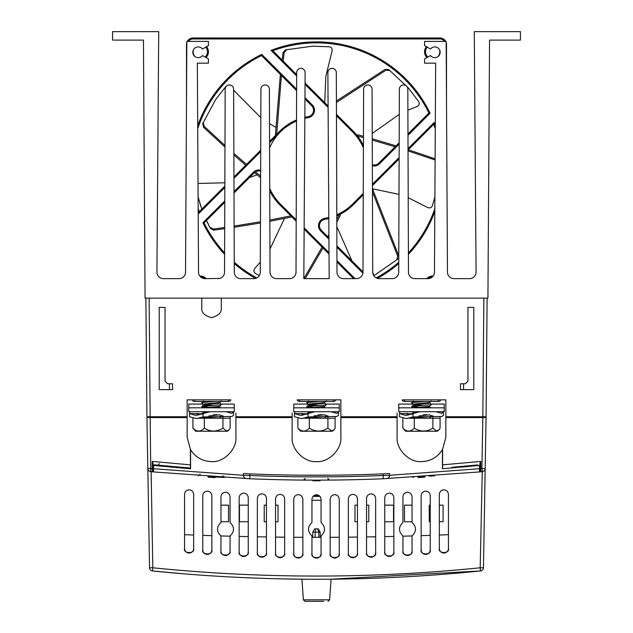 <?xml version="1.0" encoding="UTF-8"?>
<svg xmlns="http://www.w3.org/2000/svg" width="633" height="633" viewBox="0 0 633 633"><rect width="100%" height="100%" fill="white"/><g stroke="black" fill="none" stroke-linecap="round" stroke-linejoin="round"><path stroke-width="0.95" d="M218.029 278.639A6.496 6.496 0 0 0 224.533 272.166L225.182 89.158A4.225 4.225 0 0 1 229.407 84.949A4.225 4.225 0 0 1 233.632 89.158L234.281 272.166A6.496 6.496 0 0 0 240.777 278.639L253.778 278.639A6.496 6.496 0 0 0 260.274 272.166L260.931 89.158A4.225 4.225 0 0 1 265.156 84.949A4.225 4.225 0 0 1 269.381 89.158L270.03 272.166A6.496 6.496 0 0 0 276.526 278.639L289.526 278.639A6.496 6.496 0 0 0 296.022 272.158L296.679 72.581A4.225 4.225 0 0 1 300.904 68.372A4.225 4.225 0 0 1 305.122 72.621L303.824 278.639L329.176 278.639L327.878 72.621A4.225 4.225 0 0 1 332.096 68.372A4.225 4.225 0 0 1 336.321 72.581L336.978 272.158A6.496 6.496 0 0 0 343.474 278.639L356.474 278.639A6.496 6.496 0 0 0 362.97 272.166L363.619 89.158A4.225 4.225 0 0 1 367.844 84.949A4.225 4.225 0 0 1 372.069 89.158L372.726 272.166L373.858 275.814L372.726 272.166A6.496 6.496 0 0 0 379.222 278.639L392.223 278.639A6.496 6.496 0 0 0 398.719 272.166L399.368 89.158A4.225 4.225 0 0 1 403.593 84.949A4.225 4.225 0 0 1 407.818 89.158L408.467 272.166A6.496 6.496 0 0 0 414.971 278.639L427.971 278.639A6.496 6.496 0 0 0 434.467 272.174L435.654 63.173L424.561 63.173L424.561 58.988L430.527 55.538A5.365 5.365 0 0 0 440.157 52.286A5.365 5.365 0 0 0 430.527 49.034L424.561 45.592L424.561 41.398L446.162 41.398L447.468 272.174A6.496 6.496 0 0 0 453.972 278.639L469.567 278.639A6.496 6.496 0 0 0 476.071 272.095L474.283 31.65L520.429 31.65L520.429 40.101L489.554 40.101L487.932 298.135L145.068 298.135L143.446 40.101L112.571 40.101L112.571 31.65L158.717 31.65L156.929 272.095A6.496 6.496 0 0 0 163.433 278.639L179.028 278.639A6.496 6.496 0 0 0 185.532 272.174L186.838 41.398L208.439 41.398L208.439 45.592L202.473 49.034A5.365 5.365 0 0 0 192.843 52.286A5.365 5.365 0 0 0 202.473 55.538L208.439 58.988L208.439 63.173L197.346 63.173L198.533 272.174A6.496 6.496 0 0 0 205.029 278.639L219.651 278.433M413.349 278.433L414.971 278.639L413.349 278.433M203.407 278.433L205.029 278.639L203.407 278.433M487.117 298.135L486.081 416.759L445.846 416.759L445.846 399.858L440.766 399.858A2.635 2.635 0 0 1 438.337 401.48L404.606 401.48A2.635 2.635 0 0 1 402.169 399.858L445.846 399.858L445.846 413.08M194.663 399.858L194.663 401.48A2.635 2.635 0 0 1 192.234 399.858L187.154 399.858L187.154 416.759L146.919 416.759L145.883 298.135M397.097 417.574L397.097 416.759L340.87 416.759L340.87 417.574L397.097 417.574L397.097 437.229C396.005 449.288 409.409 462.699 421.467 461.607C430.543 461.291 437.53 457.311 442.435 449.667L442.435 468.721L478.508 465.508L479.482 466.481L479.482 468.729L389.619 475.288M292.13 417.574L292.13 416.759L235.903 416.759L235.903 417.574L292.13 417.574L292.13 437.229C291.038 449.288 304.441 462.699 316.5 461.607C328.559 462.699 341.962 449.288 340.87 437.229L340.87 417.574M187.154 413.08L187.154 399.858L230.831 399.858A2.635 2.635 0 0 1 228.394 401.48L194.663 401.48M340.87 413.08L340.87 399.858L335.799 399.858A2.635 2.635 0 0 1 333.369 401.48L299.631 401.48A2.635 2.635 0 0 1 297.201 399.858L340.87 399.858L340.87 416.759M165.055 307.401L165.055 381.169L167.658 383.772L172.532 383.772L172.532 389.619L159.207 389.619L159.207 307.401L165.055 307.401M460.468 383.772L465.342 383.772L467.945 381.169L467.945 307.401L473.793 307.401L473.793 389.619L460.468 389.619L460.468 383.772M221.281 298.135L221.281 307.891C221.835 312.496 218.583 315.748 211.533 317.639C204.475 315.748 201.223 312.496 201.777 307.891L201.777 298.135M235.903 413.08L235.903 416.759M292.13 416.759L292.13 413.08M397.097 416.759L397.097 413.08M189.109 489.815C191.846 490.1 193.366 491.619 193.658 494.365L193.658 548.495C195.273 553.899 182.937 553.899 184.559 548.495L184.559 494.365C184.844 491.619 186.363 490.1 189.109 489.815M207.308 491.121C210.045 491.414 211.564 492.933 211.857 495.671L211.857 549.848C213.471 555.244 201.136 555.244 202.758 549.848L202.758 495.671C203.043 492.933 204.562 491.414 207.308 491.121M225.506 492.237C228.244 492.521 229.763 494.041 230.056 496.786L230.056 522.47C234.645 526.957 234.645 531.443 230.056 535.937L230.056 550.987C231.67 556.391 219.334 556.391 220.957 550.987L220.957 535.937C216.367 531.443 216.367 526.957 220.957 522.47L220.957 496.786C221.241 494.041 222.761 492.521 225.506 492.237M243.705 493.139C246.451 493.431 247.962 494.951 248.255 497.688L248.255 551.921C249.869 557.325 237.533 557.325 239.155 551.921L239.155 497.688C239.44 494.951 240.959 493.431 243.705 493.139M261.904 493.851C264.649 494.136 266.161 495.655 266.453 498.4L266.453 552.649C268.068 558.045 255.732 558.045 257.354 552.649L257.354 498.4C257.639 495.655 259.158 494.136 261.904 493.851M280.103 494.349C282.848 494.642 284.359 496.161 284.652 498.899L284.652 553.163C286.266 558.567 273.931 558.567 275.553 553.163L275.553 498.899C275.838 496.161 277.357 494.642 280.103 494.349M298.301 494.658C301.047 494.943 302.558 496.462 302.851 499.208L302.851 553.471C304.465 558.876 292.137 558.876 293.752 553.471L293.752 499.208C294.036 496.462 295.556 494.943 298.301 494.658M448.441 548.495L448.441 494.365C448.156 491.619 446.637 490.1 443.891 489.815C441.154 490.1 439.634 491.619 439.342 494.365L439.342 548.495C437.727 553.899 450.063 553.899 448.441 548.495A4.55 4.55 0 0 1 443.891 553.044A4.55 4.55 0 0 1 439.342 548.495M430.242 549.848L430.242 495.671C429.957 492.933 428.438 491.414 425.692 491.121C422.955 491.414 421.436 492.933 421.143 495.671L421.143 549.848C419.529 555.244 431.864 555.244 430.242 549.848A4.55 4.55 0 0 1 425.692 554.397A4.55 4.55 0 0 1 421.143 549.848M412.043 496.786C411.759 494.041 410.239 492.521 407.494 492.237C404.756 492.521 403.237 494.041 402.944 496.786L402.944 522.47C398.355 526.957 398.355 531.443 402.944 535.937L402.944 550.987C401.33 556.391 413.665 556.391 412.043 550.987L412.043 535.937C416.633 531.443 416.633 526.957 412.043 522.47L412.043 496.786M393.845 551.921L393.845 497.688C393.56 494.951 392.041 493.431 389.295 493.139C386.549 493.431 385.038 494.951 384.745 497.688L384.745 551.921C383.131 557.325 395.467 557.325 393.845 551.921A4.55 4.55 0 0 1 389.295 556.47A4.55 4.55 0 0 1 384.745 551.921M375.646 552.649L375.646 498.4C375.361 495.655 373.842 494.136 371.096 493.851C368.351 494.136 366.839 495.655 366.547 498.4L366.547 552.649C364.932 558.045 377.268 558.045 375.646 552.649A4.55 4.55 0 0 1 371.096 557.198A4.55 4.55 0 0 1 366.547 552.649M357.447 553.163L357.447 498.899C357.162 496.161 355.643 494.642 352.897 494.349C350.152 494.642 348.641 496.161 348.348 498.899L348.348 553.163C346.734 558.567 359.069 558.567 357.447 553.163A4.55 4.55 0 0 1 352.897 557.713A4.55 4.55 0 0 1 348.348 553.163M339.248 553.471L339.248 499.208C338.964 496.462 337.444 494.943 334.699 494.658C331.953 494.943 330.442 496.462 330.149 499.208L330.149 553.471C328.535 558.876 340.863 558.876 339.248 553.471A4.55 4.55 0 0 1 334.699 558.021A4.55 4.55 0 0 1 330.149 553.471M321.05 499.302C320.757 496.557 319.246 495.046 316.5 494.753C313.754 495.046 312.243 496.557 311.95 499.302L311.95 522.47C307.361 526.957 307.361 531.443 311.95 535.937L311.95 553.574C310.336 558.979 322.664 558.979 321.05 553.574L321.05 535.937C325.639 531.443 325.639 526.957 321.05 522.47L321.05 499.302M314.158 495.402L318.842 495.402M453.465 467.827L453.339 467.186L452.097 467.289L460.919 466.521M463.324 466.307L465.959 466.062M468.752 465.801L473.951 465.302M159.207 463.522A1.622 1.622 95.6 0 1 157.419 465.144L159.255 465.318M161.36 465.524L164.849 465.856M166.685 466.03L169.367 466.276M171.369 466.458L190.565 468.072L153.194 464.717L153.194 470.825A0.973 0.973 0 0 1 152.118 471.791L152.221 461.41L153.194 463.823L152.221 461.41L190.406 464.859L190.406 468.056M448.117 573.909A1624.927 1624.927 0 0 1 331.083 579.187L480.526 570.95C425.993 576.481 371.318 579.25 316.5 579.25C261.682 579.25 207.007 576.481 152.474 570.95L184.883 573.909A1624.927 1624.927 0 0 0 301.917 579.187L282.373 578.894M153.455 464.741L154.911 464.891M477.852 464.915L451.978 467.296M442.594 449.39L445.846 437.229L442.594 449.39L442.594 464.859L480.779 461.41L479.806 463.823L480.779 461.41L480.779 468.594L479.806 468.578L479.806 463.823L479.806 470.825A0.973 0.973 0 0 0 480.882 471.791L479.608 471.925M179.899 467.201L179.677 467.834L190.565 468.721L190.565 449.667C195.47 457.311 202.457 461.291 211.533 461.607C223.591 462.699 236.995 449.288 235.903 437.229L235.903 417.574M476.554 465.698L476.554 465.041L473.729 465.326L473.444 466.007M156.865 465.738L159.255 465.975L159.207 465.318M158.305 465.231L156.446 465.041L156.446 465.698M442.594 464.859L442.594 468.056L442.594 464.859M445.846 437.229L445.846 417.574L482.821 417.574L483.865 298.135M148.541 416.759L148.541 417.574L187.154 417.574L187.154 437.229L190.406 449.39L190.406 467.906M321.05 553.574A4.55 4.55 0 0 1 316.5 558.124A4.55 4.55 0 0 1 311.95 553.574M412.043 550.987A4.55 4.55 0 0 1 407.494 555.537A4.55 4.55 0 0 1 402.944 550.987M293.752 553.471A4.55 4.55 0 0 0 298.301 558.021A4.55 4.55 0 0 0 302.851 553.471M275.553 553.163A4.55 4.55 0 0 0 280.103 557.713A4.55 4.55 0 0 0 284.652 553.163M257.354 552.649A4.55 4.55 0 0 0 261.904 557.198A4.55 4.55 0 0 0 266.453 552.649M239.155 551.921A4.55 4.55 0 0 0 243.705 556.47A4.55 4.55 0 0 0 248.255 551.921M220.957 550.987A4.55 4.55 0 0 0 225.506 555.537A4.55 4.55 0 0 0 230.056 550.987M202.758 549.848A4.55 4.55 0 0 0 207.308 554.397A4.55 4.55 0 0 0 211.857 549.848M184.559 548.495A4.55 4.55 0 0 0 189.109 553.044A4.55 4.55 0 0 0 193.658 548.495M153.415 471.925L152.632 471.846M151.129 471.696L152.806 567.777L149.554 567.777A3.252 3.252 0 0 0 152.474 570.95L152.806 567.777C261.935 578.815 371.065 578.815 480.194 567.777L482.259 471.656L480.882 471.791A0.973 0.973 0 0 1 479.806 470.825M480.368 471.846L479.331 471.949M311.95 500.276L321.05 500.276M153.669 471.949L150.741 471.656L150.179 417.574L146.935 417.574L147.821 468.475L146.935 417.574M187.154 416.759L187.154 417.574M275.553 521.727L278.037 521.727L278.037 505.158L275.553 505.158M266.453 505.158L264.222 505.158L264.222 521.727L266.453 521.727M248.255 505.158L239.464 505.158L239.464 521.727L248.255 521.727M220.957 521.727L228.513 521.727L228.513 505.158L220.957 505.158M439.342 521.727L443.068 521.727L443.068 505.158L439.342 505.158M430.242 505.158L429.253 505.158L429.253 521.727L430.242 521.727M412.043 505.158L404.487 505.158L404.487 521.727L412.043 521.727M384.745 521.727L393.536 521.727L393.536 505.158L384.745 505.158M366.547 521.727L368.778 521.727L368.778 505.158L366.547 505.158M357.447 505.158L354.963 505.158L354.963 521.727L357.447 521.727M486.065 417.574L485.179 468.475L486.065 417.574L482.821 417.574L481.927 468.475L482.393 471.64M484.459 417.574L484.459 416.759M445.846 417.574L445.846 416.759M480.526 570.95L480.194 567.777L483.446 567.777A3.252 3.252 0 0 1 480.526 570.95M153.194 470.715L153.194 470.825A0.973 0.973 0 0 1 152.118 471.791M483.446 567.777L485.179 468.475L480.779 468.594L480.882 471.791M153.194 468.578L147.829 468.61M149.554 567.777L147.821 468.475A3.252 3.252 0 0 0 150.741 471.656L150.607 471.64M485.179 468.475A3.252 3.252 0 0 1 482.259 471.656A3.252 3.252 0 0 0 485.179 468.475L485.171 468.61M412.043 535.937A3276.408 3276.408 0 0 1 402.944 536.191M230.056 536.191A3276.408 3276.408 0 0 1 220.957 535.937M193.658 535.027A3276.408 3276.408 0 0 1 184.559 534.671M211.857 535.653A3276.408 3276.408 0 0 1 202.758 535.352M248.255 536.618A3276.408 3276.408 0 0 1 239.155 536.412M266.453 536.942A3276.408 3276.408 0 0 1 257.354 536.792M284.652 537.172A3276.408 3276.408 0 0 1 275.553 537.069M302.851 537.298A3276.408 3276.408 0 0 1 293.752 537.251M448.441 534.671A3276.408 3276.408 0 0 1 439.342 535.027M430.242 535.352A3276.408 3276.408 0 0 1 421.143 535.653M393.845 536.412A3276.408 3276.408 0 0 1 384.745 536.618M375.646 536.792A3276.408 3276.408 0 0 1 366.547 536.942M357.447 537.069A3276.408 3276.408 0 0 1 348.348 537.172M339.248 537.251A3276.408 3276.408 0 0 1 330.149 537.298M321.05 537.322A3276.408 3276.408 0 0 1 311.95 537.322M479.482 471.783L479.482 468.729M316.46 480.779L319.697 480.779L319.697 480.13L316.46 480.13L316.46 480.779L313.224 480.779L313.224 480.13L314.182 480.13M190.565 468.721L154.492 465.508A0.973 0.973 0 0 1 154.531 465.508A0.973 0.973 0 0 0 154.492 465.508L153.518 466.481L153.518 471.933L249.742 478.762A1624.927 1624.927 0 0 0 383.258 478.762L479.482 471.933M213.922 476.886L224.438 477.519L215.362 476.981L215.046 477.614L215.046 476.958L211.438 476.728L211.438 477.385L215.046 477.614M303.484 480.075L313.659 480.13L303.484 480.075A1.622 1.622 -89.5 0 0 305.122 478.453L303.484 480.075M319.855 480.13L329.516 480.075L319.855 480.13M317.434 480.13L316.927 480.13M413.919 477.211L412.763 477.274M434.555 475.834L429.459 476.198M430.298 476.143L434.333 475.85M211.438 477.385A1625.576 1625.576 0 0 1 208.091 477.163L208.091 476.507A1624.927 1624.927 0 0 0 211.438 476.728M418.033 476.958A1624.927 1624.927 0 0 0 424.83 476.514L424.83 477.163A1625.576 1625.576 0 0 1 418.033 477.606L418.033 476.958M329.516 480.075A1.622 1.622 89.5 0 1 327.878 478.453L329.516 480.075M389.303 473.619L389.619 475.375L383.123 475.51L383.258 478.762A1624.927 1624.927 0 0 1 249.742 478.762L249.877 475.51L243.381 475.375A3.252 3.252 0 0 0 246.49 478.619M243.381 475.288L153.518 468.729M333.536 475.169L299.464 475.169M389.619 473.603L383.123 473.888A1620.053 1620.053 0 0 1 249.877 473.888L243.381 473.603L243.381 475.375M249.173 473.856L243.381 473.603M388.702 473.642L385.394 473.793M173.323 467.289L169.668 466.956M175.942 467.518L179.677 467.834M468.99 466.434L461.663 467.107M454.415 467.747L455.396 467.66M470.525 466.284L471.419 466.197M159.983 466.046L162.942 466.331M476.135 465.738L478.406 465.508A0.973 0.973 0 0 1 478.437 465.508M388.955 477.353L387.57 478.398M389.619 475.375A3.252 3.252 0 0 1 386.51 478.619A3.252 3.252 0 0 0 389.619 475.375M245.43 478.398L244.045 477.353M212.791 477.472L213.883 477.535M214.294 477.567L214.698 477.591M320.013 480.123L320.013 480.779M312.908 480.123L312.908 480.779A1625.576 1625.576 0 0 0 314.332 480.779M212.419 476.791L213.622 476.871M228.394 401.48L228.394 399.858M299.631 399.858L299.631 401.48M333.369 401.48L333.369 399.858M404.606 399.858L404.606 401.48M438.337 401.48L438.337 399.858M324.784 219.319L328.796 218.512A52.001 52.001 0 0 1 324.919 219.295A6.496 6.496 0 0 0 321.374 230.301L328.915 237.85M432.252 277.025A7.153 7.153 0 0 0 428.145 278.639M204.855 278.639A7.153 7.153 0 0 0 200.748 277.025M437.981 56.598A7.153 7.153 0 0 0 439.832 51.795A7.153 7.153 0 0 1 437.981 56.598A7.153 7.153 0 0 0 439.547 49.809M427.251 47.143A7.153 7.153 0 0 0 427.861 57.081A7.153 7.153 0 0 1 425.534 51.795A7.153 7.153 0 0 0 427.861 57.081M205.139 57.081A7.153 7.153 0 0 0 207.466 51.795A7.153 7.153 0 0 1 205.139 57.081A7.153 7.153 0 0 0 205.749 47.143M193.453 49.809A7.153 7.153 0 0 0 195.019 56.598A7.153 7.153 0 0 1 193.168 51.795A7.153 7.153 0 0 0 195.019 56.598M198.169 208.637A125.12 125.12 0 0 0 199.26 211.683L198.889 213.44A126.094 126.094 0 0 1 198.184 211.588M186.506 100.275L186.506 44.484A6.496 6.496 0 0 1 186.83 42.451A6.496 6.496 0 0 0 186.506 44.484L186.822 44.484M446.178 44.484L446.494 44.484A6.496 6.496 0 0 0 446.17 42.451A6.496 6.496 0 0 1 446.494 44.484L446.494 100.275M193.002 38.961L193.002 37.988A6.496 6.496 0 0 0 187.289 41.398A6.496 6.496 0 0 1 193.002 37.988L439.998 37.988A6.496 6.496 0 0 1 445.711 41.398A6.496 6.496 0 0 0 439.998 37.988L439.998 38.961L193.002 38.961A5.523 5.523 0 0 0 188.42 41.398M308.152 116.662L304.845 117.303A52.001 52.001 0 0 1 308.081 116.67A6.496 6.496 0 0 0 311.626 105.656L304.956 98.993M296.616 90.646L261.548 55.577A125.12 125.12 0 0 0 197.718 128.673A125.12 125.12 0 0 1 261.548 55.577L261.745 54.398L296.624 89.277M296.663 75.992L271.043 50.363L272.799 50.743L296.671 74.615M305.059 83.002L328.084 106.028M336.463 114.407L353.269 131.213A52.001 52.001 0 0 1 363.421 145.574A52.001 52.001 0 0 0 353.269 131.213L352.581 131.901L336.463 115.792M399.178 144.134L379.515 163.797L378.819 163.108A6.496 6.496 0 0 1 372.339 164.73A6.496 6.496 0 0 0 378.819 163.108L399.178 142.749M407.976 133.951L428.905 113.03L430.084 113.228L407.984 135.327M408.032 148.605L434.111 122.525L433.74 124.282L408.04 149.981M399.122 158.891L372.418 185.604M363.247 194.766L353.269 204.752A52.001 52.001 0 0 1 336.788 215.853L339.905 214.421M336.891 245.818L362.97 271.905M353.625 278.639L336.938 261.959M329.018 254.039L304.141 229.154M296.189 221.21L279.731 204.752A52.001 52.001 0 0 1 269.737 190.723L279.794 204.815M233.996 191.657L253.485 172.168L254.181 172.856A6.496 6.496 0 0 1 260.638 171.219A6.496 6.496 0 0 0 254.181 172.856L233.996 193.033M224.778 202.251L204.095 222.935L202.916 222.737L224.786 200.867M199.26 211.683L224.834 186.11M233.941 177.003L260.709 150.235M269.563 141.381L279.731 131.213A52.001 52.001 0 0 1 296.521 119.977A52.001 52.001 0 0 0 279.731 131.213L280.419 131.901L269.571 142.757M434.831 208.637A125.12 125.12 0 0 1 408.404 252.884A125.12 125.12 0 0 0 434.831 208.637A125.12 125.12 0 0 1 408.404 252.884A125.12 125.12 0 0 0 434.831 208.637M398.758 262.26A125.12 125.12 0 0 1 376.239 277.919A125.12 125.12 0 0 0 398.758 262.26A125.12 125.12 0 0 1 376.239 277.919A125.12 125.12 0 0 0 398.758 262.26M428.905 113.03A125.12 125.12 0 0 0 272.799 50.743A125.12 125.12 0 0 1 428.905 113.03M435.282 128.673A125.12 125.12 0 0 0 433.74 124.282A125.12 125.12 0 0 1 435.282 128.673M204.095 222.935A125.12 125.12 0 0 0 224.596 252.884A125.12 125.12 0 0 1 204.095 222.935M234.242 262.26A125.12 125.12 0 0 0 256.761 277.919A125.12 125.12 0 0 1 234.242 262.26M285.507 49.872L312.504 46.177L285.507 49.872L283.054 52.594L282.096 60.04M280.387 74.425L275.426 134.489L276.415 134.528M312.504 46.177L329.326 46.787C331.55 47.277 332.46 48.709 332.048 51.099L325.813 76.443L324.721 102.673M296.521 119.969L279.248 131.696M283.054 52.594L284.193 52.555L286.614 49.833M276.7 134.251L281.432 75.469M283.109 61.061L284.193 52.555M388.781 69.567L408.641 88.224L388.781 69.567L385.125 69.377L336.416 101.019M408.641 88.224L418.753 101.676C419.774 103.717 419.236 105.323 417.123 106.51L407.897 110.174M399.281 114.359L372.228 133.452M362.361 143.477L359.647 138.951M363.421 145.558L357.487 135.984L352.905 130.849M385.125 69.377L385.869 70.239L389.517 70.405M336.424 102.499L385.869 70.239M435.116 158.836L408.285 149.736M396.076 145.859L372.251 138.762M363.453 136.301L357.803 134.774L357.487 135.984L363.453 137.598M434.895 196.855L432.379 205.725C431.437 207.798 429.847 208.392 427.599 207.489L408.206 197.71M398.996 194.363L372.528 188.808M372.251 140.051L395.119 146.809M408.04 150.883L435.108 160.022M398.782 255.946L372.426 188.571M397.738 259.142L375.361 274.69L397.738 259.142L398.774 257.441M351.964 260.899L336.827 226.606M339.541 214.603L353.744 204.269M375.361 274.69L373.707 275.584M398.687 255.605L397.69 256.159L396.764 259.688M372.433 191.744L397.69 256.159M305.201 278.639L322.957 247.978M328.669 237.597L328.915 237.138M336.811 222.254L340.396 215.283L339.272 214.729L336.803 219.548M259.293 275.584L255.495 273.48C253.659 272.135 253.414 270.449 254.751 268.439L260.313 262.181M269.943 249.101L284.478 218.456M328.899 234.59L327.767 236.695M322.078 247.099L303.872 278.639M206.421 220.608L210.441 228.489L213.701 230.151L224.683 228.655M234.123 227.279L260.456 222.982M269.848 221.289L291.908 216.929M201.769 209.183L198.105 196.855M198.026 183.475L224.85 182.779M249.513 177.517L257.125 174.858M210.441 228.489L206.524 220.506M201.792 209.151L199.886 203.367M213.701 230.151L213.368 229.059L210.109 227.429M290.848 215.869L269.84 220.047M260.456 221.764L234.115 226.116M224.691 227.508L213.368 229.059M202.734 123.633L215.608 99.618L202.734 123.633L203.494 127.217L224.976 147.085M233.862 154.998L245.691 165.253M254.426 172.619L260.614 177.731M233.632 90.234L260.828 117.643M269.5 123.577L275.83 127.32M215.608 99.618L225.989 86.373L227.374 85.463M280.957 130.026L279.509 131.435M203.494 127.217L204.135 126.276L203.351 122.707M260.622 176.124L255.455 171.859M246.561 164.382L233.854 153.408M224.976 145.527L204.135 126.276M323.669 601.35L305.011 601.35L323.669 601.35M320.211 537.322L320.211 532.131L318.842 532.131L318.842 537.33M315.82 528.879L315.131 532.131L312.789 532.131L314.648 528.879L317.671 528.879L318.842 532.131L315.131 532.131L315.131 537.33M312.789 532.131L312.789 537.322M317.671 528.879L318.352 528.879L320.211 532.131M220.735 404.083L234.281 404.083L234.281 407.818L188.784 407.818L188.784 404.083L203.138 404.083M222.943 415.968L222.943 418.223L230.135 418.223L230.135 428.145L229.122 429.767L226.543 430.97L222.943 428.145C216.755 432.015 210.56 432.015 204.34 428.145C200.542 432.015 196.736 432.015 192.923 428.145L195.644 431.223L227.413 431.223L229.122 429.767M230.135 416.522L230.135 418.223M203.43 401.187L202.077 403.023M233.427 412.115L233.617 411.719M189.512 411.719L189.94 413.404M201.326 413.713L202.94 413.222M193.935 411.719L196.095 411.719M325.702 404.083L339.248 404.083L339.248 407.818L293.752 407.818L293.752 404.083L308.105 404.083M327.918 415.968L327.918 418.223L335.102 418.223L335.102 428.145L334.089 429.767L331.51 430.97L327.918 428.145C321.73 432.015 315.527 432.015 309.315 428.145C305.517 432.015 301.712 432.015 297.898 428.145L300.62 431.223L332.38 431.223L334.089 429.767M335.102 416.522L335.102 418.223M308.398 401.187L307.045 403.023M338.394 412.115L338.584 411.719M294.487 411.719L294.915 413.404M306.293 413.713L307.907 413.222M298.903 411.719L301.071 411.719M430.677 404.083L444.216 404.083L444.216 407.818L398.719 407.818L398.719 404.083L413.08 404.083M398.719 407.984L399.573 407.984M432.885 415.968L432.885 418.223L440.077 418.223L440.077 428.145L439.065 429.767L436.477 430.97L432.885 428.145C426.697 432.015 420.494 432.015 414.283 428.145C410.485 432.015 406.679 432.015 402.865 428.145L405.587 431.223L437.356 431.223L439.065 429.767M440.077 416.522L440.077 418.223M443.369 412.115L443.551 411.719M399.455 411.719L399.882 413.404M411.268 413.713L412.882 413.222M403.878 411.719L406.038 411.719M429.593 406.275L431.2 404.614L429.593 402.406L428.976 402.62C425.423 403.268 409.488 403.925 413.966 404.574M429.593 403.031L428.976 403.268C425.423 403.917 409.488 404.574 413.966 405.223L419.212 405.777M431.2 404.693L411.743 406.56L413.373 404.93L413.966 405.223M414.449 404.653L423.73 405.476M429.57 406.331L415.034 407.818M430.511 407.818L429.57 406.877L422.504 407.818M398.719 407.818L398.719 411.719L444.216 411.719L444.216 407.818M426.784 414.607L423.01 414.931M429.396 414.868L418.896 415.905M415.034 411.719C413.238 411.933 412.882 412.154 413.966 412.368M418.73 412.02L413.373 412.724L411.743 414.362M429.593 417.978L428.976 418.223M429.57 414.678L431.2 416.308L430.48 416.593L412.138 417.859M409.575 418.223L432.885 418.223L432.885 428.145M414.283 418.223L414.283 428.145M402.865 418.381L402.865 428.145M425.194 401.48L412.463 402.461L411.743 402.746L413.373 404.376M411.743 406.56L419.212 407.43M412.265 413.832L399.463 413.594L399.439 416.72L406.37 418.571L413.04 416.91L441.881 416.49L443.591 415.05L443.298 411.719M433.083 415.897L431.026 416.561M399.463 413.594L405.919 415.47L419.924 411.719M435.963 411.719L441.834 413.365L443.361 412.036M406.37 418.571L415.525 416.91L441.881 416.49M431.817 415.477L430.733 415.841M407.652 413.468L405.959 413.642L408.736 414.908M324.626 402.564L324.626 403.031L324.626 402.406L324.001 402.62C320.456 403.268 304.52 403.925 308.999 404.574M324.626 403.031L324.001 403.268C320.456 403.917 304.52 404.574 308.999 405.223L314.237 405.777M324.602 402.976L326.232 404.614L325.504 404.898L306.768 406.56L308.398 404.93L308.999 405.223M309.482 404.653L318.763 405.476M324.626 406.275L310.067 407.818M325.544 407.818L324.602 406.877L317.537 407.818M293.752 407.818L293.752 411.719L339.248 411.719L339.248 407.818M321.817 414.607L318.035 414.931M324.42 414.868L313.928 415.905M310.067 411.719C308.271 411.933 307.915 412.154 308.999 412.368M313.762 412.02L308.398 412.724L306.768 414.362M324.626 417.978L324.001 418.223M324.602 414.678L326.232 416.308L325.504 416.593L307.171 417.859M304.6 418.223L327.918 418.223L327.918 428.145M309.315 418.223L309.315 428.145M297.898 418.381L297.898 428.145M320.227 401.48L307.488 402.461L306.768 402.746L308.398 404.376M306.768 406.56L314.237 407.43M307.298 413.832L294.495 413.594L294.472 416.72L301.395 418.571L308.065 416.91L336.914 416.49L338.615 415.05L338.331 411.719M328.108 415.897L326.058 416.561M294.495 413.594L300.952 415.47L314.957 411.719M330.996 411.719L336.867 413.365L338.394 412.036M301.395 418.571L310.558 416.91L336.914 416.49M326.85 415.477L325.758 415.841M302.685 413.468L300.991 413.642L303.761 414.908M219.651 406.275L221.257 404.614L219.651 402.406L219.034 402.62C215.481 403.268 199.545 403.925 204.024 404.574M219.651 403.031L219.034 403.268C215.481 403.917 199.545 404.574 204.024 405.223L209.27 405.777M221.257 404.693L201.8 406.56L203.43 404.93L204.024 405.223M204.506 404.653L213.788 405.476M219.627 406.331L205.1 407.818M220.569 407.818L219.627 406.877L212.561 407.818M188.784 407.818L188.784 411.719L234.281 411.719L234.281 407.818M216.842 414.607L213.068 414.931M219.453 414.868L208.953 415.905M205.1 411.719C203.304 411.933 202.948 412.154 204.024 412.368M208.787 412.02L203.43 412.724L201.8 414.362M219.651 417.978L219.034 418.223M219.627 414.678L221.257 416.308L220.537 416.593L202.196 417.859M199.632 418.223L222.943 418.223L222.943 428.145M204.34 418.223L204.34 428.145M192.923 418.381L192.923 428.145M215.26 401.48L202.52 402.461L201.8 402.746L203.43 404.376M201.8 406.56L209.27 407.43M202.323 413.832L189.52 413.594L189.504 416.72L196.428 418.571L203.098 416.91L231.939 416.49L233.648 415.05L233.355 411.719M223.14 415.897L221.083 416.561M189.52 413.594L195.977 415.47L209.99 411.719M226.028 411.719L231.892 413.365L233.419 412.036M196.428 418.571L205.59 416.91L231.939 416.49M221.874 415.477L220.79 415.841M197.71 413.468L196.024 413.642L198.794 414.908M149.135 298.135L150.163 417.574M319.981 496.383L313.019 496.383M150.741 471.656A3.252 3.252 0 0 1 147.821 468.475M383.123 473.888L383.123 475.51A1621.683 1621.683 0 0 1 249.877 475.51L249.877 473.888M169.446 383.772L169.446 389.619M463.554 383.772L463.554 389.619M321.374 230.301L320.686 230.99A7.477 7.477 0 0 1 324.761 218.33A51.02 51.02 0 0 0 328.788 217.499M426.729 278.639A8.126 8.126 0 0 1 433.162 276.051M199.838 276.051A8.126 8.126 0 0 1 206.271 278.639M426.982 57.587A8.126 8.126 0 0 1 426.397 46.652M206.603 46.652A8.126 8.126 0 0 1 206.018 57.587M269.587 147.924A51.02 51.02 0 0 1 296.521 121.038M304.971 97.624L312.314 104.967A7.477 7.477 0 0 1 308.239 117.635A51.02 51.02 0 0 1 308.247 117.635A51.02 51.02 0 0 0 304.837 118.308M328.796 218.504A52.001 52.001 0 0 1 324.919 219.295A6.496 6.496 0 0 0 319.467 225.704M304.845 117.311A52.001 52.001 0 0 1 308.081 116.67A6.496 6.496 0 0 0 311.626 105.656L312.314 104.967M444.58 41.398A5.523 5.523 0 0 0 439.998 38.961M260.709 151.619L233.949 178.379M224.834 187.495L198.889 213.44M197.702 125.714A126.094 126.094 0 0 1 261.745 54.398M328.092 107.42L305.051 84.379M271.043 50.363A126.094 126.094 0 0 1 430.084 113.228M379.515 163.797A7.477 7.477 0 0 1 372.346 165.751M363.413 147.924A51.02 51.02 0 0 0 352.581 131.901M336.788 214.801A51.02 51.02 0 0 0 352.581 204.063L363.255 193.389M372.41 184.227L399.13 157.506M434.111 122.525A126.094 126.094 0 0 1 435.298 125.714M434.816 211.588A126.094 126.094 0 0 1 408.404 254.308M398.75 263.557A126.094 126.094 0 0 1 377.418 278.385M362.883 273.195L336.891 247.202M328.923 239.234L320.686 230.99M269.729 188.373A51.02 51.02 0 0 0 280.419 204.063L296.197 219.833M304.149 227.785L329.01 252.646M336.938 260.574L355.002 278.639M255.582 278.385A126.094 126.094 0 0 1 234.25 263.557M224.596 254.308A126.094 126.094 0 0 1 202.916 222.737M253.485 172.168A7.477 7.477 0 0 1 260.638 170.214M352.581 204.063L353.269 204.752A52.001 52.001 0 0 1 336.788 215.853M280.419 204.063L279.731 204.752A52.001 52.001 0 0 1 269.737 190.723M308.081 116.67L308.239 117.635M324.919 219.295L324.761 218.33M305.011 601.35L303.389 599.839L329.611 599.839L331.083 579.187M203.098 413.064L203.098 411.846M308.065 413.064L308.065 411.846M413.04 413.064L413.04 411.846M415.525 416.91L413.04 416.91L413.04 413.658M310.558 416.91L308.065 416.91L308.065 413.658M205.59 416.91L203.098 416.91L203.098 413.658M200.155 474.212L198.414 475.834M222.903 475.897L224.438 477.519M303.389 599.839L301.917 579.187M329.611 599.839L327.989 601.35M219.651 402.564L219.651 402.999M202.971 404.083L201.8 402.904M219.627 402.588L221.257 400.958M307.947 404.083L306.768 402.904M324.602 402.588L326.232 400.958M429.593 402.564L429.593 402.999M412.914 404.083L411.743 402.904M429.57 402.588L431.2 400.958M413.373 401.187L411.782 402.786M413.349 404.329L413.349 404.978M429.593 406.299L429.593 406.924M413.349 412.13L413.349 412.756M413.373 412.178L412.914 411.719M431.2 416.395L429.57 418.025M412.914 407.818L411.743 406.647M429.57 402.43L430.511 401.48M411.743 402.659L413.373 401.029M308.374 404.329L308.374 404.978M324.626 406.299L324.626 406.924M308.374 412.13L308.374 412.756M326.232 416.395L324.626 418.223M308.398 412.178L307.947 411.719M307.947 407.818L306.768 406.647M324.602 406.331L326.232 404.693M324.602 402.43L325.544 401.48M306.768 402.659L308.398 401.029M203.407 404.329L203.407 404.978M219.651 406.299L219.651 406.924M203.407 412.13L203.407 412.756M203.43 412.178L202.971 411.719M221.257 416.395L219.627 418.025M202.971 407.818L201.8 406.647M219.627 402.43L220.569 401.48M201.8 402.659L203.43 401.029"/></g></svg>
